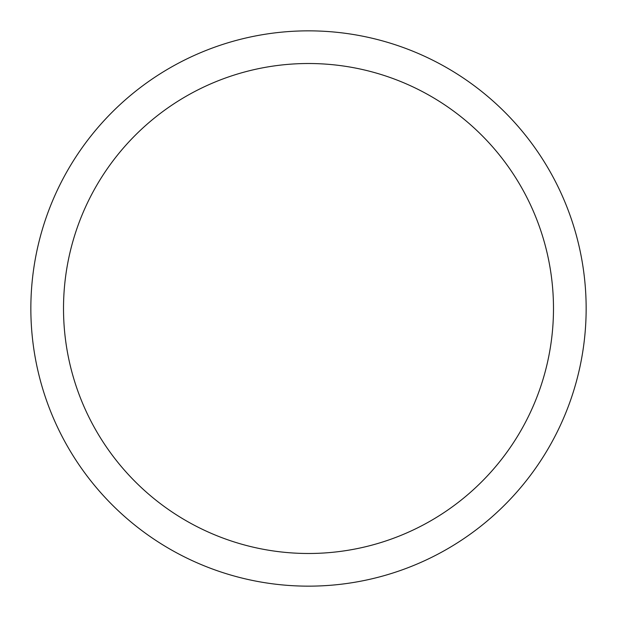 <?xml version="1.0" encoding="UTF-8"?>
<svg xmlns="http://www.w3.org/2000/svg" width="617" height="617" viewBox="0 0 617 617"><rect width="100%" height="100%" fill="white"/><g stroke="black" fill="none" stroke-linecap="round" stroke-linejoin="round"><path stroke-width="0.93" d="M308.5 63.512A244.988 244.988 0 0 1 553.488 308.5A244.988 244.988 0 0 1 308.5 553.488A244.988 244.988 0 0 1 63.512 308.5A244.988 244.988 0 0 1 308.5 63.512M308.5 30.85A277.65 277.65 0 0 1 586.15 308.5A277.65 277.65 0 0 1 308.5 586.15A277.65 277.65 0 0 1 30.85 308.5A277.65 277.65 0 0 1 308.5 30.85"/></g></svg>
